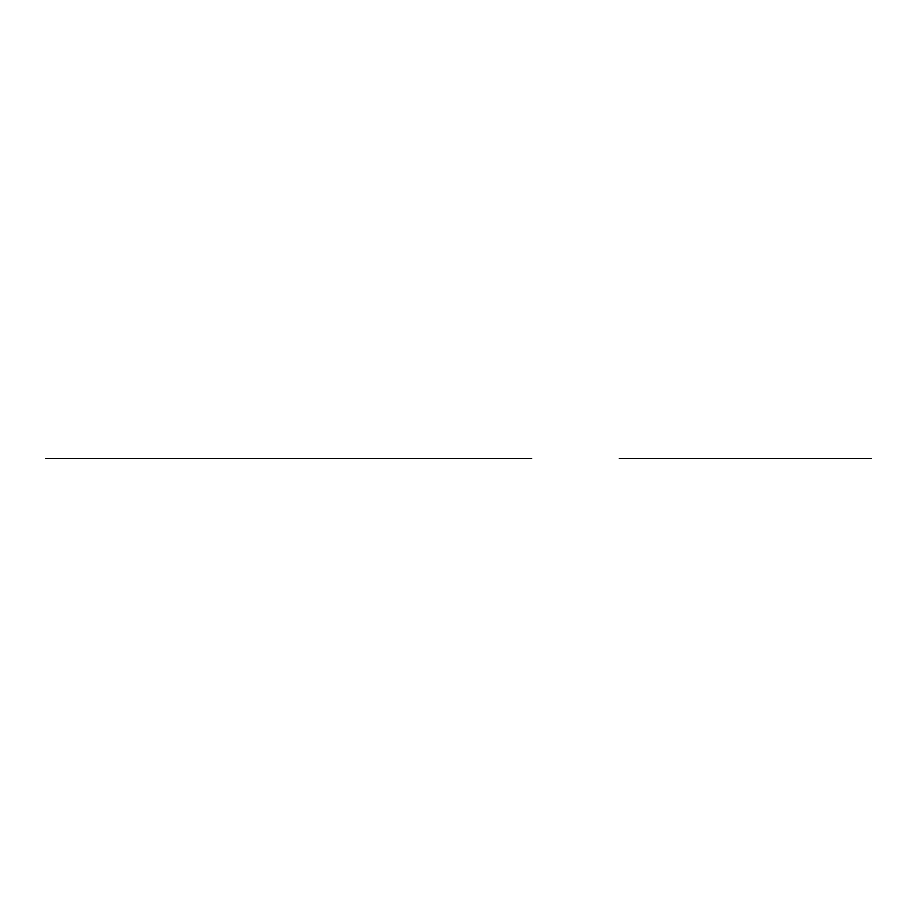 <?xml version="1.0" encoding="UTF-8"?>
<svg xmlns="http://www.w3.org/2000/svg" width="917" height="917" viewBox="0 0 917 917"><rect width="100%" height="100%" fill="white"/><g stroke="black" fill="none" stroke-linecap="round" stroke-linejoin="round"><path stroke-width="0.69" stroke-dasharray="4.58 3.44" d=""/><path stroke-width="1.38" d="M871.15 458.5L619.307 458.5M763.723 458.5L726.734 458.5L763.723 458.5M708.233 458.5L726.734 458.5L708.233 458.5M846.666 458.5L643.791 458.5L846.666 458.5M785.8 458.5L704.657 458.5L785.8 458.5M45.85 458.5L531.677 458.5M224.356 458.5L412.73 458.5L224.356 458.5M424.903 458.5L245.515 458.5L424.903 458.5M215.621 458.5L199.608 458.5L215.621 458.5M152.623 458.5L200.674 458.5L152.623 458.5"/></g></svg>
